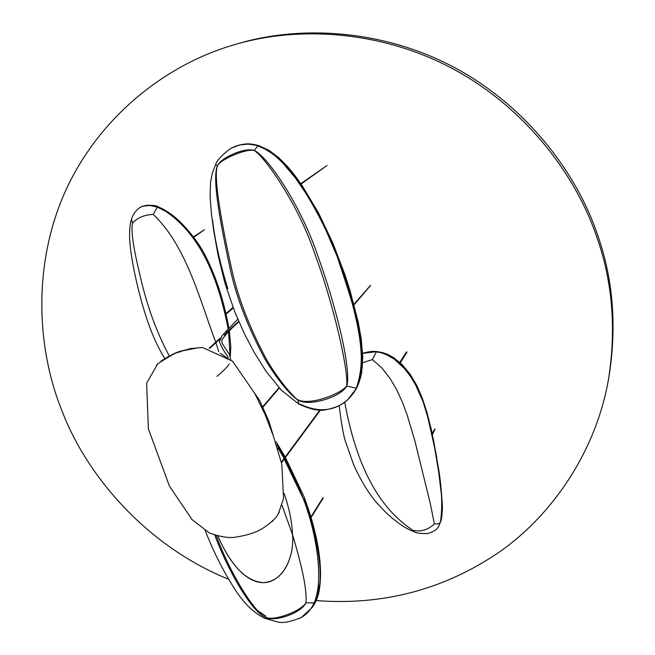 <?xml version="1.0" encoding="UTF-8"?>
<svg xmlns="http://www.w3.org/2000/svg" width="655" height="655" viewBox="0 0 655 655"><rect width="100%" height="100%" fill="white"/><g stroke="black" fill="none" stroke-linecap="round" stroke-linejoin="round"><path stroke-width="0.98" d="M406.427 352.038L399.796 362.379L406.812 351.915L400.254 362.788L406.952 352.3M316.111 600.569C382.291 605.629 442.657 589.942 497.219 553.508C552.656 515.706 596.304 450.517 608.601 378.737C616.314 328.646 612.482 281.724 597.114 237.953C575.679 173.796 524.106 106.765 452.384 68.529C380.645 30.326 297.133 25.594 233.295 45.056C165.445 64.804 99.208 117.065 65.721 190.482C32.488 263.834 36.475 348.075 62.069 411.07C87.77 478.379 149.086 547.212 228.538 579.225M236.594 44.081C299.998 24.743 382.929 29.434 454.136 67.359C525.343 105.299 576.523 171.839 597.794 235.546C613.055 278.997 616.846 325.601 609.183 375.348L608.601 378.737M219.818 338.954L209.543 348.345L219.818 338.954M224.935 334.279L238.813 321.597M320.311 410.079L281.494 462.643L320.311 410.079M323.3 497.784L311.06 517.425L323.3 497.784M279.259 387.981L262.843 407.107L279.259 387.981M320.197 581.73L316.201 600.373L314.556 603.771L315.792 601.306C326.346 580.919 317.045 531.975 303.617 498.684L303.412 498.987C317.372 535.233 326.018 578.545 315.563 601.732C326.018 578.545 317.372 535.233 303.412 498.987L284.204 459.155L303.412 498.987C315.202 529.404 324.708 578.291 314.146 602.895C324.708 578.291 315.202 529.404 303.412 498.987L297.91 485.183L284.802 458.336L297.91 485.183L284.417 458.868M314.474 603.926L312.41 607.283M277.04 444.827L284.557 457.878L277.049 444.843M265.881 616.134L257.996 610.837M217.959 536.232C226.949 556.93 242.211 580.707 261.255 582.541C280.193 584.547 294.611 560.279 292.556 534.791L282.043 505.308L292.556 534.791C294.234 554.818 284.958 581.787 263.064 582.623C239.681 580.756 225.181 552.55 217.935 536.224M214.824 535.291C229.93 575.344 253.092 612.613 265.218 617.084L265.545 617.223C274.093 622.618 301.66 612.957 305.893 602.846L305.942 602.821C307.146 591.162 302.684 568.491 292.556 534.791C291.942 521.536 289.133 507.748 284.123 493.436C289.133 507.748 291.942 521.536 292.556 534.791C302.684 568.491 307.146 591.162 305.942 602.821L314.146 602.895L305.942 602.821C300.67 611.508 272.848 621.718 265.381 617.092M216.306 535.765C231.051 575.925 255.565 613.276 265.39 617.125L264.98 618.336M299.875 618.238L301.587 617.305C306.908 614.226 311.092 609.428 314.146 602.895L315.563 601.732L314.146 602.895C311.092 609.428 306.908 614.226 301.587 617.305L299.875 618.238M205.261 530.697C213.964 552.926 224.305 573.182 236.291 591.457C244.937 604.303 254.492 613.293 264.964 618.418L277.548 621.939C282.788 623.404 290.795 621.857 301.587 617.305L312.492 607.169L315.563 601.732M284.213 458.508L277.916 447.873M196.107 348.214C172.208 352.578 183.081 351.399 179.896 351.735C178.831 353.708 185.226 345.897 157.667 363.91L146.646 383.224L148.366 428.796L169.416 486.075L192.071 519.62L209.51 533.064C220.064 536.764 228.644 538.148 235.26 537.239C242.579 536.003 248.048 534.709 251.667 533.342C259.568 531.09 267.649 525.842 275.919 517.589L279.333 512.128M273.61 436.648L265.209 414.82L254.533 392.935M229.234 359.57L220.268 353.274M157.667 363.91L156.43 365.146M193.905 348.444C174.296 352.415 182.827 351.268 179.879 351.743L179.118 351.997C178.021 352.955 180.952 349.582 160.974 361.069M272.693 521.216L273.143 520.766M193.487 236.954L204.425 229.733L193.733 237.282M193.43 236.873L204.425 229.733M432.333 434.011L434.945 429.361L432.431 434.486M432.226 433.544L434.805 428.984M233.245 307.94L226.098 314.171M226 313.745L233.098 307.555M225.959 313.573L233.041 307.4M362.649 353.307L370.034 351.817L362.649 353.389L377.141 351.596L382.495 352.57L387.785 354.429L393.475 357.515L402.235 364.704L410.087 374.177L416.826 385.508L422.401 398.461L426.913 412.249L431.563 430.54L436.828 457.984M439.104 525.212L440.496 521.986C445.097 488.884 435.469 451.344 427.191 414.771L423.179 402.014L428.509 419.618L434.429 446.35L438.744 472.476L441.822 498.177L441.969 514.715L440.332 522.453L438.228 523.828L434.38 523.902L430.139 502.811L414.754 440.381L407.05 414.689L402.416 402.178L396.791 389.938L389.979 378.336L381.89 367.946L372.376 359.611L376.338 351.866L370.034 351.817M423.179 402.014L415.548 384.796L410.636 376.625L404.798 368.921L394.171 359.038L385.82 354.306L381.308 352.734L385.885 354.208L394.359 358.809L404.986 368.544L410.783 376.199L415.663 384.444L423.179 402.014L417.816 388.767L413.37 380.318L408.04 372.335L401.761 365.056L394.384 358.809L390.274 356.263L381.308 352.734L376.412 351.874M427.191 414.771L433.553 440.316L438.351 467.662M372.376 359.611L362.714 362.682M344.686 402.145C354.134 453.039 372.425 504.137 413.19 530.411L414.083 531.713M440.324 522.469L439.259 524.909M434.38 523.902C428.034 529.846 420.968 532.016 413.19 530.411L413.19 530.411M169.26 355.902C156.422 332.093 146.581 304.837 139.744 274.142C133.276 247.467 130.853 230.47 132.474 223.134L131.54 219.253C132.67 214.856 135.38 210.992 139.671 207.676C145.369 204.638 151.248 204.442 157.315 207.086L165.74 211.369C204.196 237.356 219.712 286.055 228.161 328.777C219.654 285.858 204.147 237.323 165.74 211.369C185.226 224.624 199.636 241.891 208.961 263.171L208.97 263.187C217.149 281.216 223.363 298.999 228.882 328.016M165.74 211.369L157.347 207.095L158.576 207.086C161.695 208.11 165.977 210.574 171.438 214.488C180.886 221.005 197.99 240.303 204.933 255.09M228.611 331.446L230.052 355.78L228.611 331.455M157.347 207.095L149.086 205.244L141.939 206.448M142.831 206.104L141.881 206.472M157.315 207.086L153.262 214.447C186.388 245.658 200.004 300.522 215.708 342.238M215.888 342.753L218.745 351.489M132.474 223.134C137.525 217.656 144.452 214.766 153.262 214.447L153.262 214.447M164.773 358.441C149.078 333.853 139.376 296.527 133.661 268.272C131.377 256.408 130.018 246.255 129.584 237.798C129.493 228.521 130.149 222.34 131.54 219.253L131.598 219.089M348.534 398.879L356.672 388.006L348.075 399.313L356.672 388.006L359.382 381.464L361.544 372.22L362.387 360.872L361.773 348.509L358.637 327.672L354.658 310.347L346.872 283.615L337.243 256.637C354.306 303.936 369.616 359.014 356.255 388.21C370.427 348.894 351.727 301.3 337.243 256.637L325.568 229.43L316.488 211.409L306.344 193.978L295.127 177.57L282.452 162.628L275.157 155.857L266.962 149.97L257.882 145.795L254.287 150.494L257.882 145.795C247.287 142.855 237.839 144.01 229.537 149.258L231.682 148.03C239.55 143.805 248.278 143.06 257.882 145.795C270.589 150.748 281.92 159.951 291.868 173.387C305.623 189.893 325.666 225.885 337.243 256.637L343.859 274.601L352.292 301.546L356.787 319.05L360.299 336.899L361.773 348.509L362.387 360.872L361.544 372.22L359.382 381.464L356.844 387.768L353.757 392.812L356.844 387.768C372.687 352.66 350.998 288.478 328.458 235.104C300.964 179.396 289.674 161.851 258.709 145.557L250.398 143.969L258.709 145.557C289.674 161.851 300.964 179.396 328.458 235.104L341.689 267.739L349.279 290.394L358.023 323.578L361.683 344.972L362.493 355.739L362.33 366.653L360.651 377.501L356.844 387.768L353.872 392.648L349.344 398.093M254.271 150.552L254.148 150.396C244.192 147.26 220.367 158.002 217.419 165.928L217.288 166.198C211.843 179.069 221.161 227.375 230.937 272.234C237.282 299.679 248.556 328.482 264.751 358.653C276.803 379.278 289.788 394.416 297.542 399.845L297.968 400.074C308.775 406.984 340.731 397.118 346.691 386.229L346.88 385.836C351.498 367.954 335.254 303.584 317.397 254.639C300.367 204.597 267.936 157.053 254.484 150.511L254.271 150.552M227.768 288.536C219.99 263.302 214.938 240.598 212.621 220.432M254.287 150.494L254.296 150.511C264.849 157.044 298.852 204.778 315.268 255.188C333.534 304.018 348.607 370.517 346.732 385.983C340.887 393.876 309.725 405.83 298.164 399.828M346.716 386.008L356.255 388.21L346.708 386.008M215.683 164.413L217.378 166.083C219.45 159.812 245.912 148.292 254.271 150.486M298.901 404.127L297.738 399.91C291.68 394.965 278.375 379.892 266.397 359.235C250.144 328.875 238.805 299.826 232.369 272.103C222.217 227.113 213.194 177.284 217.378 166.083L215.675 164.421C216.879 160.549 221.505 155.489 229.537 149.258M299.851 404.037C317.667 412.535 333.108 411.512 346.184 400.95L348.075 399.313C343.326 404.364 335.786 407.868 325.461 409.825C319.263 411.291 310.372 409.367 298.786 404.053L281.372 390.216L266.004 371.254L254.099 352.234L244.299 333.542L234.637 311.518L225.099 283.672L218.254 256.171L213.702 230.593L211.491 214.201L210.108 196.778L210.533 182.614L212.335 172.986L215.675 164.421M297.738 399.91L298.786 404.053M239.46 145.009L248.581 144.018L258.152 145.672L252.65 144.378L245.92 144.051L239.46 145.009L232.165 147.776L234.646 146.622M258.152 145.672C268.976 149.561 279.235 157.462 288.945 169.367C302.626 185.799 315.8 207.709 328.458 235.104C315.8 207.709 302.626 185.799 288.945 169.367C279.235 157.462 268.976 149.561 258.152 145.672M356.811 387.825L361.609 373.26L362.764 356.836L361.265 339.118L358.236 322.17L350.032 290.623L344.964 274.822L332.928 243.292L318.51 212.9L301.652 184.816L287.897 166.976L278.67 157.634L269.058 150.355L258.709 145.557M249.915 143.936L250.849 144.002M370.427 285.449L353.937 304.338M301.095 184.006L327.066 165.469L300.833 183.629M233.385 45.031L236.676 44.057M237.773 319.173L222.332 335.344L219.409 341.435C220.498 345.144 223.453 350.507 228.276 357.515M238.657 321.228L225.811 334.599L221.709 340.182L222.209 343.572L229.397 354.453L230.855 359.66M229.234 363.918C228.202 366.071 224.125 370.231 216.993 376.396M209.723 348.386L219.695 339.274M224.182 335.172L238.878 321.744M209.109 348.264L220.26 338.086M226.892 332.028L238.674 321.277M281.527 462.782L320.426 410.079M281.396 462.152L319.894 410.071M323.283 497.947L311.084 517.524M322.94 497.734L310.928 516.992M279.325 388.055L262.892 407.214M279.046 387.752L262.696 406.788M316.201 600.373C324.029 581.55 319.607 552.1 315.694 535.168C312.697 522.977 311.395 516.844 303.74 496.064L285.424 457.501M285.171 457.043L276.14 441.806M160.991 361.052C180.109 349.426 178.037 352.398 190.441 348.575L202.51 347.502L232.509 361.167L259.707 400.582L269.008 421.517L281.797 464.149L283.566 498.447L278.203 514.224M362.649 353.266C374.046 350.237 375.7 351.751 377.075 351.588M440.496 521.986C441.56 519.972 442.199 514.838 442.42 506.593C441.372 489.236 439.931 475.702 438.097 465.992M339.159 405.609C341.222 422.59 343.245 434.29 345.218 440.725L353.667 464.813C359.038 477.208 367.823 491.52 371.303 495.909C374.398 500.379 379.794 506.43 387.49 514.052C397.847 523.271 406.665 529.142 413.935 531.663C415.802 532.982 420.273 533.637 427.338 533.612C434.175 531.77 438.211 528.749 439.448 524.549M229.307 330.693L230.781 346.323L230.331 356.484M142.11 206.374C151.141 204.95 156.586 205.171 158.445 207.037M350.556 396.815L348.075 399.313M234.646 146.614C244.708 142.937 250.48 144.018 250.398 143.969M252.29 144.141L258.962 145.598M370.624 285.383L354.077 304.862"/></g></svg>
